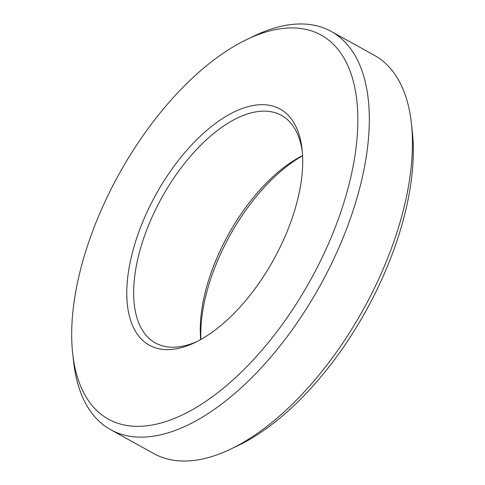 <?xml version="1.0" encoding="UTF-8"?>
<svg xmlns="http://www.w3.org/2000/svg" width="485" height="485" viewBox="0 0 485 485"><rect width="100%" height="100%" fill="white"/><g stroke="black" fill="none" stroke-linecap="round" stroke-linejoin="round"><path stroke-width="0.73" d="M271.115 30.585A219.499 109.416 -61 0 0 246.695 39.552A219.499 109.416 -61 0 0 72.726 353.771A219.499 109.416 -61 0 0 158.395 423.69A219.499 109.416 -61 0 0 346.248 194.703A219.499 109.416 -61 0 0 271.115 30.585M246.695 39.552L254.043 36.017A227.629 113.472 119 0 1 279.366 26.717A227.629 113.472 119 0 1 331.176 31.404A227.629 113.472 119 0 1 341.549 241.469A227.629 113.472 119 0 1 162.469 434.384A227.629 113.472 119 0 1 110.665 429.698A227.629 113.472 119 0 1 73.629 361.877L72.726 353.771M110.665 429.698L153.824 453.596A227.629 113.472 -61 0 0 205.634 458.283A227.629 113.472 -61 0 0 230.957 448.983A227.629 113.472 -61 0 0 411.371 123.123A227.629 113.472 -61 0 0 374.335 55.302L331.176 31.404M249.405 106.294A134.951 67.269 119 0 1 302.076 149.283A134.951 67.269 119 0 1 195.122 342.471A134.951 67.269 119 0 1 180.105 347.981A134.951 67.269 119 0 1 133.908 247.083A134.951 67.269 119 0 1 249.405 106.294M302.319 151.763A130.077 64.838 -61 0 0 281.458 115.388A130.077 64.838 -61 0 0 251.854 112.708A130.077 64.838 -61 0 0 149.519 222.948A130.077 64.838 -61 0 0 155.449 342.986A130.077 64.838 -61 0 0 185.052 345.666A130.077 64.838 -61 0 0 197.353 341.361M411.371 123.123L412.274 131.229A219.499 109.416 119 0 1 238.305 445.448L230.957 448.983M302.585 155.794A134.951 67.269 -61 0 0 200.911 339.445M200.717 339.555A130.077 64.838 119 0 1 302.579 155.576"/></g></svg>
